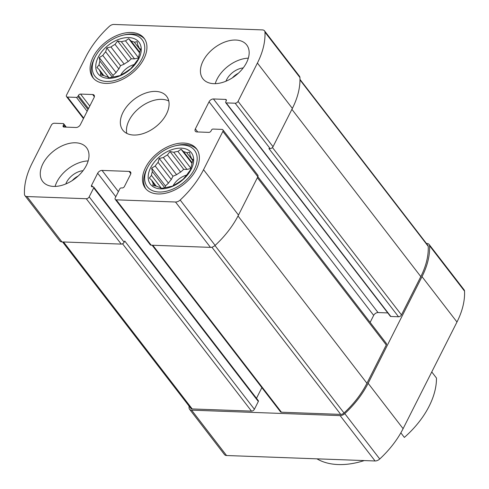 <?xml version="1.0" encoding="UTF-8"?>
<svg xmlns="http://www.w3.org/2000/svg" width="489" height="489" viewBox="0 0 489 489"><rect width="100%" height="100%" fill="white"/><g stroke="black" fill="none" stroke-linecap="round" stroke-linejoin="round"><path stroke-width="0.73" d="M102.861 75.41L100.734 72.647L100.441 74.903L104.188 75.661A23.062 14.548 -37.6 0 0 107.372 76.785L108.876 77.885L113.014 76.993A23.062 14.548 -37.6 0 0 117.201 76.137L119.964 75.624L123.515 73.484A23.062 14.548 -37.6 0 0 127.58 70.881L130.734 68.711L132.88 66.076A23.062 14.548 -37.6 0 0 135.734 62.421L138.301 59.01L138.595 56.755A23.062 14.548 -37.6 0 0 139.469 53.026L140.63 49.12L139.127 48.02A23.062 14.548 -37.6 0 0 137.8 45.214L137.109 41.687L134.341 42.201A23.062 14.548 -37.6 0 0 131.156 41.076L139.732 52.207M103.833 75.593L99.401 69.848A23.062 14.548 -37.6 0 0 100.734 72.647M112.311 77.164L99.939 61.107A23.062 14.548 -37.6 0 0 99.059 64.835L109.084 77.849M118.882 68.949L105.655 51.785A23.062 14.548 -37.6 0 0 102.8 55.44L116.027 72.604A23.062 14.548 -37.6 0 1 118.882 68.949L120.532 65.679L124.182 64.145L110.954 46.981A23.062 14.548 -37.6 0 1 115.013 44.377L117.586 40.966L121.333 41.724L134.561 58.888A23.062 14.548 -37.6 0 1 138.442 58.069M124.182 64.145A23.062 14.548 -37.6 0 1 128.24 61.541L115.013 44.377M138.491 57.708L125.514 40.868A23.062 14.548 -37.6 0 0 121.333 41.724M140.38 50.037L134.341 42.201M140.459 49.75L139.127 48.02M138.803 58.692A25.831 16.29 -37.6 0 0 117.268 39.945A25.831 16.29 -37.6 0 0 99.456 75.208A25.831 16.29 -37.6 0 0 138.803 58.692M125.514 40.868L128.674 38.704L131.156 41.076M105.655 51.785L106.816 47.879L110.954 46.981M99.939 61.107L99.249 57.58L102.8 55.44M99.401 69.848L96.92 67.47L99.059 64.835M155.276 185.967L153.149 183.204L152.855 185.459L156.602 186.217A23.062 14.548 -37.6 0 0 159.787 187.342L161.291 188.442L165.429 187.55A23.062 14.548 -37.6 0 0 169.61 186.694L172.379 186.181L175.93 184.041A23.062 14.548 -37.6 0 0 179.995 181.437L183.149 179.267L185.294 176.639A23.062 14.548 -37.6 0 0 188.143 172.978L190.716 169.567L191.003 167.311A23.062 14.548 -37.6 0 0 191.884 163.583L193.045 159.677L191.541 158.577A23.062 14.548 -37.6 0 0 190.209 155.771L189.524 152.244L186.755 152.757A23.062 14.548 -37.6 0 0 183.571 151.633L192.146 162.764M156.248 186.156L151.816 180.404A23.062 14.548 -37.6 0 0 153.149 183.204M164.726 187.721L152.354 171.663A23.062 14.548 -37.6 0 0 151.474 175.392L161.498 188.406M171.297 179.506L158.063 162.342A23.062 14.548 -37.6 0 0 155.215 165.997L168.442 183.161A23.062 14.548 -37.6 0 1 171.297 179.506L172.947 176.236L176.59 174.701L163.363 157.537A23.062 14.548 -37.6 0 1 167.427 154.934L169.995 151.529L173.748 152.281L186.975 169.445A23.062 14.548 -37.6 0 1 190.857 168.626M176.59 174.701A23.062 14.548 -37.6 0 1 180.655 172.097L167.427 154.934M190.906 168.265L177.929 151.425A23.062 14.548 -37.6 0 0 173.748 152.281M192.794 160.594L186.755 152.757M192.874 160.306L191.541 158.577M191.211 169.249A25.831 16.29 -37.6 0 0 169.683 150.502A25.831 16.29 -37.6 0 0 151.871 185.765A25.831 16.29 -37.6 0 0 191.211 169.249M177.929 151.425L181.083 149.261L183.571 151.633M158.063 162.342L159.225 158.436L163.363 157.537M152.354 171.663L151.663 168.137L155.215 165.997M151.816 180.404L149.328 178.027L151.474 175.392M316.933 458.835A76.877 48.484 -37.6 0 0 364.256 460.577M426.439 243.485L427.056 243.504A5.226 3.295 142.4 0 1 429.11 244.439L464.073 289.8A5.226 3.295 142.4 0 1 464.532 291.126A79.951 50.422 142.4 0 1 456.977 322.019L403.101 428.67A79.951 50.422 142.4 0 1 379.739 458.988A5.226 3.295 142.4 0 1 375.081 460.974L226.554 455.516A5.226 3.295 142.4 0 1 224.494 454.587L189.536 409.22A5.226 3.295 142.4 0 1 189.072 407.899A79.951 50.422 142.4 0 1 189.023 406.041M400.846 432.857L404.36 437.417A76.877 48.484 -37.6 0 0 436.463 378.04L431.756 371.94M213.43 98.961A3.692 2.329 142.4 0 0 209.066 101.767L195.349 128.913A3.692 2.329 142.4 0 0 195.325 131.272A3.692 2.329 142.4 0 0 196.78 131.926L208.858 132.372A1.846 1.161 142.4 0 0 211.04 130.973L211.529 130.001A1.229 0.776 142.4 0 1 212.99 129.065L221.927 129.396A2.457 1.553 142.4 0 1 222.892 129.836A2.457 1.553 142.4 0 1 222.88 131.407L203.534 169.701A79.951 50.422 142.4 0 1 180.172 200.019A5.226 3.295 142.4 0 1 175.508 202.006L116.223 199.83A2.457 1.553 142.4 0 1 115.257 199.39A2.457 1.553 142.4 0 1 115.27 197.819L119.805 188.846A1.229 0.776 142.4 0 1 121.26 187.917L122.226 187.947A1.846 1.161 142.4 0 0 124.408 186.547L130.532 174.426A3.692 2.329 142.4 0 0 130.557 172.073A3.692 2.329 142.4 0 0 129.102 171.413L102.048 170.423A3.692 2.329 142.4 0 0 97.678 173.222L91.559 185.343A1.846 1.161 142.4 0 0 91.547 186.523A1.846 1.161 142.4 0 0 92.268 186.847L93.24 186.884A1.229 0.776 142.4 0 1 93.723 187.104A1.229 0.776 142.4 0 1 93.711 187.892L89.181 196.859A2.457 1.553 142.4 0 1 86.272 198.73L26.987 196.547A5.226 3.295 142.4 0 1 24.927 195.618A5.226 3.295 142.4 0 1 24.468 194.298A79.951 50.422 142.4 0 1 32.023 163.405L51.369 125.105A2.457 1.553 142.4 0 1 54.279 123.24L63.222 123.564A1.229 0.776 142.4 0 1 63.704 123.784A1.229 0.776 142.4 0 1 63.692 124.573L63.203 125.539A1.846 1.161 142.4 0 0 63.191 126.718A1.846 1.161 142.4 0 0 63.918 127.048L75.997 127.495A3.692 2.329 142.4 0 0 80.367 124.689L94.077 97.543A3.692 2.329 142.4 0 0 94.102 95.184A3.692 2.329 142.4 0 0 92.653 94.524L80.575 94.084A1.846 1.161 142.4 0 0 78.387 95.483L77.898 96.455A1.229 0.776 142.4 0 1 76.443 97.39L67.506 97.06A2.457 1.553 142.4 0 1 66.535 96.62A2.457 1.553 142.4 0 1 66.553 95.049L85.899 56.748A79.951 50.422 142.4 0 1 109.261 26.437A5.226 3.295 142.4 0 1 113.919 24.45L262.446 29.902A5.226 3.295 142.4 0 1 264.506 30.838A5.226 3.295 142.4 0 1 264.965 32.158A79.951 50.422 142.4 0 1 257.41 63.05L238.064 101.351A2.457 1.553 142.4 0 1 235.148 103.216L226.211 102.892A1.229 0.776 142.4 0 1 225.729 102.672A1.229 0.776 142.4 0 1 225.735 101.883L226.224 100.911A1.846 1.161 142.4 0 0 226.236 99.732A1.846 1.161 142.4 0 0 225.508 99.408L213.43 98.961L378.04 312.563L387.753 312.923M238.064 101.351L273.021 146.718L292.367 108.417A79.951 50.422 142.4 0 0 299.928 77.525A5.226 3.295 142.4 0 0 299.464 76.205L264.506 30.838M116.223 199.83L151.187 245.197L210.472 247.373A5.226 3.295 142.4 0 0 215.136 245.386A79.951 50.422 142.4 0 0 238.491 215.068L257.837 176.773A2.457 1.553 142.4 0 0 257.856 175.203L222.892 129.836M93.142 57.017A32.286 20.367 142.4 0 1 118.748 34.737A32.286 20.367 142.4 0 1 144.084 38.24A32.286 20.367 142.4 0 1 143.87 58.882A32.286 20.367 142.4 0 1 118.271 81.162A32.286 20.367 142.4 0 1 92.934 77.659A32.286 20.367 142.4 0 1 93.142 57.017M42.891 163.803A27.677 17.457 142.4 0 1 64.835 144.707A27.677 17.457 142.4 0 1 86.553 147.709A27.677 17.457 142.4 0 1 86.376 165.398A27.677 17.457 142.4 0 1 64.432 184.5A27.677 17.457 142.4 0 1 42.714 181.498A27.677 17.457 142.4 0 1 42.891 163.803M145.557 167.574A32.286 20.367 142.4 0 1 171.162 145.294A32.286 20.367 142.4 0 1 196.499 148.797A32.286 20.367 142.4 0 1 196.285 169.438A32.286 20.367 142.4 0 1 170.685 191.719A32.286 20.367 142.4 0 1 145.349 188.216A32.286 20.367 142.4 0 1 145.557 167.574M203.057 61.052A27.677 17.457 142.4 0 1 225.001 41.956A27.677 17.457 142.4 0 1 246.719 44.957A27.677 17.457 142.4 0 1 246.535 62.653A27.677 17.457 142.4 0 1 224.592 81.749A27.677 17.457 142.4 0 1 202.874 78.747A27.677 17.457 142.4 0 1 203.057 61.052M122.977 112.427A27.677 17.457 142.4 0 1 144.921 93.332A27.677 17.457 142.4 0 1 166.639 96.333A27.677 17.457 142.4 0 1 166.456 114.029A27.677 17.457 142.4 0 1 144.512 133.124A27.677 17.457 142.4 0 1 122.794 130.123A27.677 17.457 142.4 0 1 122.977 112.427M273.021 146.718A2.457 1.553 142.4 0 1 270.111 148.583L268.901 148.54L398.547 316.774L390.821 316.487A1.229 0.776 142.4 0 1 390.338 316.273L225.729 102.672M93.723 187.104L258.333 400.705A1.229 0.776 142.4 0 1 258.32 401.493L254.402 409.25L124.756 241.016L124.145 242.226A2.457 1.553 142.4 0 1 121.235 244.097L61.944 241.914A5.226 3.295 142.4 0 1 59.89 240.985L24.927 195.618M151.187 245.197A2.457 1.553 142.4 0 1 150.215 244.757L115.257 199.39M257.862 176.731L386.298 343.388A2.457 1.553 142.4 0 1 386.279 344.965L366.933 383.26A78.417 49.456 142.4 0 1 344.024 412.991A3.692 2.329 142.4 0 1 340.729 414.397L281.444 412.215A2.457 1.553 142.4 0 1 280.478 411.781L152.128 245.227M299.977 79.383L427.893 245.374A3.692 2.329 142.4 0 1 428.217 246.309A78.417 49.456 142.4 0 1 420.809 276.609L401.463 314.904A2.457 1.553 142.4 0 1 398.547 316.774M254.402 409.25A2.457 1.553 142.4 0 1 251.493 411.115L192.208 408.938A3.692 2.329 142.4 0 1 190.753 408.284L62.561 241.939M429.11 244.439A5.226 3.295 142.4 0 1 429.574 245.759A79.951 50.422 142.4 0 1 422.013 276.652L368.144 383.303A79.951 50.422 142.4 0 1 344.782 413.621A5.226 3.295 142.4 0 1 340.118 415.607L191.596 410.149A5.226 3.295 142.4 0 1 189.536 409.22M209.066 101.767L373.675 315.368A3.692 2.329 142.4 0 1 378.04 312.563M373.675 315.368L370.118 322.398M261.872 387.643L256.487 398.309M168.772 101.015A27.677 17.457 -37.6 0 0 140.178 107.342A27.677 17.457 -37.6 0 0 126.773 133.381M248.326 58.179A27.677 17.457 -37.6 0 0 215.246 83.674M238.265 73.313A12.714 8.02 -37.6 0 0 232.446 77.8M243.204 67.934A15.373 9.694 -37.6 0 0 225.985 81.205M186.602 175.093A15.373 9.694 -37.6 0 0 173.039 185.802M180.655 172.097L183.717 169.328L186.975 169.445M165.49 187.544L165.38 185.936L168.442 183.161M197.055 149.573A32.286 20.367 -37.6 0 0 176.89 145.422L175.355 145.789A29.829 18.814 -37.6 0 0 147.825 167.006A29.829 18.814 -37.6 0 0 158.729 192.006A29.829 18.814 -37.6 0 0 194.353 169.365A29.829 18.814 -37.6 0 0 175.355 145.789M147.825 167.006L147.085 168.393A32.286 20.367 -37.6 0 0 145.954 188.95M88.167 160.93A27.677 17.457 -37.6 0 0 55.086 186.425M78.099 176.064A12.714 8.02 -37.6 0 0 72.286 180.545M83.044 170.679A15.373 9.694 -37.6 0 0 65.819 183.95M134.188 64.536A15.373 9.694 -37.6 0 0 120.624 75.245M128.24 61.541L131.303 58.772L134.561 58.888M113.081 76.987L112.965 75.379L116.027 72.604M144.64 39.016A32.286 20.367 -37.6 0 0 124.475 34.866L122.947 35.226A29.829 18.814 -37.6 0 0 95.41 56.449A29.829 18.814 -37.6 0 0 106.315 81.449A29.829 18.814 -37.6 0 0 141.938 58.808A29.829 18.814 -37.6 0 0 122.947 35.226M95.41 56.449L94.67 57.836A32.286 20.367 -37.6 0 0 93.546 78.393M191.957 163.363L181.083 149.261M183.717 169.328L169.995 151.529M172.947 176.236L159.225 158.436M165.38 185.936L151.663 168.137M139.542 52.806L128.674 38.704M131.303 58.772L117.586 40.966M120.532 65.679L106.816 47.879M112.965 75.379L99.249 57.58M257.41 63.05L292.367 108.417M175.508 202.006L210.472 247.373M152.776 245.252L281.444 412.215M211.89 247.202L340.729 414.397M272.452 147.501L401.463 314.904M291.902 109.334L420.809 276.609M264.965 32.158L299.928 77.525M222.88 131.407L257.837 176.773M203.534 169.701L238.491 215.068M180.172 200.019L215.136 245.386M86.272 198.73L121.235 244.097M26.987 196.547L61.944 241.914M299.977 79.896L428.217 246.309M63.539 241.976L192.208 408.938M122.531 243.779L251.493 411.115M214.971 245.527L344.024 412.991M238.027 215.985L366.933 383.26M257.373 177.69L386.279 344.965M429.574 245.759L464.532 291.126M191.596 410.149L226.554 455.516M340.118 415.607L375.081 460.974M344.782 413.621L379.739 458.988M368.144 383.303L403.101 428.67M422.013 276.652L456.977 322.019M235.148 103.216L270.111 148.583M226.211 102.892L390.821 316.487M225.508 99.408L226.37 100.52M195.349 128.913L197.703 131.963M129.102 171.413L130.82 173.644M102.048 170.423L118.393 191.633M97.678 173.222L115.814 196.749M91.559 185.343L92.733 186.865M93.711 187.892L258.32 401.493M89.181 196.859L124.145 242.226M76.443 97.39L87.146 111.272M67.506 97.06L83.705 118.081M77.898 96.455L88.008 109.567M78.387 95.483L88.497 108.601M80.575 94.084L89.787 106.04M92.653 94.524L94.371 96.755M63.203 125.539L64.383 127.067M63.692 124.573L65.654 127.109M63.704 123.784L66.284 127.134M66.535 96.62L83.454 118.576"/></g></svg>
